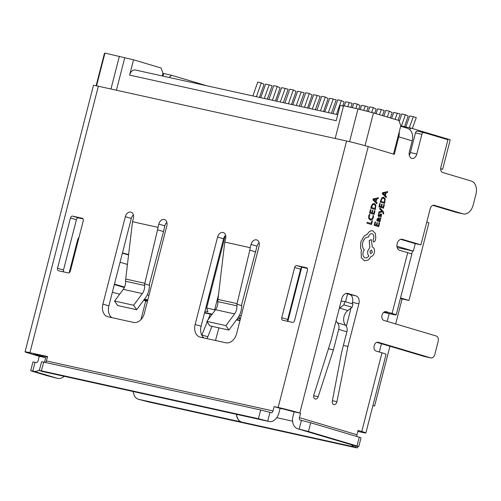 <?xml version="1.0" encoding="UTF-8"?>
<svg xmlns="http://www.w3.org/2000/svg" width="501" height="501" viewBox="0 0 501 501"><rect width="100%" height="100%" fill="white"/><g stroke="black" fill="none" stroke-linecap="round" stroke-linejoin="round"><path stroke-width="0.75" d="M218.906 327.861L215.48 340.505M133.266 391.55A11.291 7.759 102.4 0 0 138.351 399.266L148.672 401.965L246.999 423.664L241.488 422.024A11.291 7.759 -77.6 0 1 236.403 414.308M383.628 312.386L391.306 314.083A15.807 0.57 14.4 0 0 396.185 314.91L411.784 254.145A15.807 0.57 -165.6 0 0 407.689 252.686L399.491 250.25A5.643 3.883 -77.6 0 1 397.136 243.812A5.643 3.883 -77.6 0 1 402.115 239.271A5.643 3.883 -77.6 0 1 402.297 239.321L420.921 244.864L430.184 208.798A4.515 3.106 -77.6 0 1 434.135 205.272A4.515 3.106 -77.6 0 1 434.286 205.31L462.886 213.827A11.291 7.759 102.4 0 0 463.262 213.921A11.291 7.759 102.4 0 0 473.144 205.116L475.95 194.188A11.291 7.759 102.4 0 0 471.309 181.043L442.702 172.526A4.515 3.106 -77.6 0 1 440.842 167.265L447.919 139.723L423.934 132.583A2.261 1.553 102.4 0 0 423.859 132.565A2.261 1.553 102.4 0 0 421.88 134.324L416.826 154.001A5.643 3.883 -77.6 0 1 411.885 158.404A5.643 3.883 -77.6 0 1 409.38 151.784L412.185 140.856L398.777 136.861L394.287 154.346L368.216 146.586A15.807 0.57 -165.6 0 0 346.579 141.006L98.346 86.228A15.807 0.57 -165.6 0 0 93.462 85.402L25.05 351.852A15.807 0.57 -165.6 0 0 29.152 353.305L39.278 356.324L38.157 360.695A2.261 1.641 106.6 0 1 35.997 362.53L35.032 362.317L32.79 371.059L33.749 371.272A11.291 8.191 -73.4 0 0 39.479 369.901M357.789 431.405L360.996 432.119A15.807 0.57 -165.6 0 0 365.88 432.945A15.807 0.57 -165.6 0 0 361.778 431.486L358.052 430.378L356.931 434.749A2.261 1.641 -73.4 0 0 357.094 436.584M207.182 321.924L201.797 335.207M210.345 314.14L208.072 319.732M207.051 338.645L211.967 326.333M124.361 287.536L114.334 284.549M44.52 362.286A11.291 8.191 -73.4 0 0 44.564 362.11L45.685 357.739L35.558 354.721L35.64 354.395M114.453 284.092L124.561 287.104M127.398 264.422L120.065 262.236M79.058 237.13A6.776 4.659 102.4 0 0 77.498 240.386L69.207 272.701M157.978 227.341L158.817 224.066A5.643 4.096 106.6 0 1 164.434 219.538A5.643 4.096 106.6 0 1 166.827 225.832L144.376 313.263A11.291 8.191 106.6 0 1 133.567 322.425L108.103 316.807A11.291 8.191 106.6 0 1 107.684 316.701A11.291 8.191 106.6 0 1 102.899 304.107L125.35 216.676A5.643 4.096 106.6 0 1 130.961 212.148A5.643 4.096 106.6 0 1 133.354 218.442L132.514 221.724L157.978 227.341L157.546 229.802L163.539 231.587L164.779 225.838A5.643 4.096 106.6 0 1 166.852 222.312M157.546 229.802L144.701 283.873L149.461 285.288L149.498 283.879L163.539 231.587M149.461 285.288A15.807 10.865 -77.6 0 1 145.34 298.014L136.654 309.712L117.597 305.504L114.585 301.051L133.642 305.253L142.328 293.561A9.031 6.206 102.4 0 0 144.664 285.464A6.776 4.659 -77.6 0 1 144.701 283.873M132.514 221.724L125.645 279.664A6.776 4.659 102.4 0 0 125.601 281.255A9.031 6.206 -77.6 0 1 123.271 289.353L114.585 301.051M43.668 362.098L41.42 370.84L39.328 370.49L41.577 361.747L43.668 362.098L260.67 409.987L269.945 412.379L267.697 421.122L268.743 421.429A11.291 7.759 102.4 0 0 269.118 421.529A11.291 7.759 102.4 0 0 278.994 412.718L280.122 408.346L284.123 409.229L294.143 411.847L293.022 416.218A11.291 8.191 -73.4 0 0 297.807 428.806A11.291 8.191 -73.4 0 0 298.22 428.912L299.185 429.125L301.427 420.383L300.468 420.17A2.261 1.641 -73.4 0 1 300.381 420.145A2.261 1.641 -73.4 0 1 299.429 417.627L300.55 413.256L294.143 411.847M35.558 354.721L33.799 354.094L35.89 354.451L47.438 357M307.276 268.373L302.779 267.377A2.261 1.641 -73.4 0 0 300.613 269.212L287.706 319.481A2.261 1.641 -73.4 0 0 287.9 321.379M259.098 242.672A5.643 4.096 -73.4 0 0 257.026 246.198L241.745 304.239L241.707 305.648A15.807 10.865 -77.6 0 1 237.587 318.373L228.901 330.065L225.888 325.612L234.574 313.914A9.031 6.206 102.4 0 0 236.91 305.823A6.776 4.659 -77.6 0 1 236.948 304.226L249.792 250.162L255.786 251.947M225.625 235.282A5.643 4.096 -73.4 0 0 223.552 238.808L201.108 326.239A11.291 8.191 -73.4 0 0 204.183 338.012M63.69 271.899A2.261 1.641 106.6 0 1 63.495 270.008L76.403 219.732A2.261 1.641 106.6 0 1 78.569 217.897L83.066 218.893M111.936 317.653A11.291 8.191 106.6 0 1 108.861 305.886L131.306 218.455A5.643 4.096 106.6 0 1 133.379 214.929M45.416 362.486A2.261 1.553 102.4 0 0 46.424 360.939L47.551 356.568L29.935 352.679A15.807 0.57 -165.6 0 0 25.05 351.852M300.55 413.256L299.805 413.037A15.807 0.57 -165.6 0 0 278.161 407.457L274.16 406.574L273.039 410.945A2.261 1.553 102.4 0 1 271.06 412.705A2.261 1.553 102.4 0 1 270.985 412.686L269.945 412.379M294.557 320.54L307.47 270.264A2.261 1.641 -73.4 0 0 306.512 267.747A2.261 1.641 -73.4 0 0 306.424 267.728L296.817 265.605A2.261 1.641 -73.4 0 0 294.657 267.434L281.75 317.709A2.261 1.641 -73.4 0 0 282.702 320.227A2.261 1.641 -73.4 0 0 282.789 320.252L292.396 322.368A2.261 1.641 -73.4 0 0 294.557 320.54M225.6 238.802A5.643 4.096 -73.4 0 0 223.208 232.508A5.643 4.096 -73.4 0 0 217.597 237.036L195.146 324.466A11.291 8.191 -73.4 0 0 199.93 337.054A11.291 8.191 -73.4 0 0 200.35 337.16L225.813 342.784A11.291 8.191 -73.4 0 0 236.622 333.622L259.073 246.191A5.643 4.096 -73.4 0 0 256.681 239.898A5.643 4.096 -73.4 0 0 251.064 244.419L250.224 247.701L224.761 242.083L225.6 238.802M58.579 270.772A2.261 1.641 106.6 0 1 58.492 270.747A2.261 1.641 106.6 0 1 57.54 268.229L70.447 217.96A2.261 1.641 106.6 0 1 72.607 216.125L82.214 218.248A2.261 1.641 106.6 0 1 82.302 218.267A2.261 1.641 106.6 0 1 83.26 220.784L70.347 271.06A2.261 1.641 106.6 0 1 68.186 272.888L58.579 270.772M250.224 247.701L249.792 250.162M224.761 242.083L217.891 300.024A6.776 4.659 102.4 0 0 217.847 301.615A9.031 6.206 -77.6 0 1 215.518 309.712L206.832 321.404L225.888 325.612M206.832 321.404L209.844 325.863L228.901 330.065M140.95 319.625L145.753 300.907L147.444 301.333M145.753 300.907L143.605 300.356M119.683 294.187L112.349 292.296M365.88 432.945L386.083 354.251A15.807 0.57 -165.6 0 0 381.981 352.798L376.026 351.026A4.515 3.106 -77.6 0 1 374.141 345.872A4.515 3.106 -77.6 0 1 378.117 342.239A4.515 3.106 -77.6 0 1 378.268 342.277L430.71 357.889A4.515 3.106 102.4 0 0 430.86 357.927A4.515 3.106 102.4 0 0 434.812 354.407L438.181 341.287A4.515 3.106 102.4 0 0 436.321 336.033L383.879 320.421A4.515 3.106 -77.6 0 1 382 315.273A4.515 3.106 -77.6 0 1 385.977 311.641A4.515 3.106 -77.6 0 1 386.127 311.678L392.083 313.451A15.807 0.57 14.4 0 1 396.185 314.91M45.685 357.739L39.278 356.324M280.122 408.346L274.16 406.574M339.258 308.397A9.031 6.551 106.6 0 1 339.647 308.084L343.924 304.84L352.122 307.282L347.844 310.526A9.031 6.551 106.6 0 0 345.652 325.287A6.776 4.916 -73.4 0 1 346.88 331.819L341.613 352.309L332.351 400.932A3.388 2.33 102.4 0 0 333.923 404.601A3.388 2.33 102.4 0 0 336.948 401.696L347.938 346.429L358.879 303.8A6.776 4.659 102.4 0 0 356.098 295.916L347.901 293.473A6.776 4.659 102.4 0 0 347.675 293.417A6.776 4.659 102.4 0 0 341.751 298.702L330.804 341.325L313.87 394.826A3.388 2.33 102.4 0 0 315.298 399.059A3.388 2.33 102.4 0 0 318.179 396.711L333.422 349.867L338.682 329.376A6.776 4.916 -73.4 0 0 337.461 322.844A9.031 6.551 106.6 0 1 336.102 320.696M128.513 254.852L122.369 253.268M346.354 326.232L351.001 308.128M352.128 303.75L352.472 302.391A6.776 4.659 102.4 0 0 349.692 294.5L346.141 293.448M409.248 155.128A5.643 3.883 102.4 0 0 410.425 152.586L415.473 132.915A2.261 1.553 -77.6 0 1 417.452 131.149A2.261 1.553 -77.6 0 1 417.527 131.174L423.783 132.552M463.262 213.921L456.856 212.512A11.291 7.759 -77.6 0 1 456.48 212.411L432.839 205.372M420.921 244.864L414.515 243.448L400.687 239.334M384.092 312.035L387.436 312.662L384.68 311.741M424.604 356.543A4.515 3.106 -77.6 0 1 424.453 356.518A4.515 3.106 -77.6 0 1 424.303 356.474L376.821 342.34M122.451 252.955L128.55 254.527M39.328 370.49L42.128 371.423A11.291 7.759 102.4 0 0 42.504 371.517L269.118 421.529M267.697 421.122L258.428 418.73L260.67 409.987M41.42 370.84L258.428 418.73M357.727 446.46L357.357 447.913L355.265 447.556L247.162 423.702L241.651 422.061A11.291 7.759 -77.6 0 1 236.566 414.346M351.483 444.782A11.291 7.759 102.4 0 0 354.558 446.973L355.597 447.287L355.91 446.072M357.357 447.913L355.597 447.287M297.807 428.806L355.315 445.921A11.291 8.191 -73.4 0 0 355.729 446.028L358.779 446.598L357.025 445.971L359.267 437.229L310.701 422.769L308.459 431.518L299.185 429.125M359.267 437.229L361.027 437.855L358.779 446.598M301.427 420.383L310.701 422.769M357.025 445.971L308.459 431.518M32.79 371.059L30.699 370.702L32.452 371.329L47.351 375.763L57.59 378.368A11.291 8.191 -73.4 0 0 64.197 376.307M30.699 370.702L32.941 361.96L35.032 362.317M400.656 126.258L407.401 128.262A11.291 8.191 106.6 0 1 412.185 140.856M399.203 131.92A11.291 8.191 106.6 0 1 398.777 136.861M236.948 304.226L241.707 305.648M136.654 309.712L133.642 305.253M343.385 345.421L347.938 346.429M328.449 348.771L333.422 349.867M352.122 307.282L352.961 304.001L344.769 301.558L341.143 301.057M343.924 304.84L344.769 301.558M71.211 264.885A6.776 4.916 106.6 0 1 72.05 264.428M76.334 247.757L75.858 246.774M76.966 242.465L77.655 242.616M207.74 336.728L201.878 334.981M162.787 73.935A10.164 0.363 14.4 0 1 163.489 74.261L163.019 76.108M412.336 128.513L416.287 117.578L413.306 116.689L409.787 115.913L405.791 126.966M413.306 116.689L409.311 127.742M404.501 126.684L408.196 116.132L405.378 114.71L401.858 113.934L399.247 121.399M405.378 114.71L401.426 126.008M390.317 117.935L392.183 112.593L389.365 111.178L385.839 110.402L383.872 116.019M389.365 111.178L387.311 117.04M374.692 113.282L376.17 109.061L373.351 107.64L369.826 106.863L368.185 111.554M373.351 107.64L371.667 112.456M358.885 109.162L360.156 105.529L357.332 104.108L353.812 103.331L352.291 107.671M357.332 104.108L355.816 108.448M342.747 105.98L344.137 101.991L341.319 100.576L337.799 99.799L332.958 113.614M341.319 100.576L336.484 114.391M323.546 111.535L328.124 98.459L325.306 97.037L321.78 96.261L316.945 110.076M325.306 97.037L320.471 110.853M307.533 108.003L312.11 94.927L309.292 93.505L305.767 92.729L300.932 106.544M309.292 93.505L304.451 107.32M291.519 104.465L296.091 91.389L293.273 89.973L289.753 89.197L284.919 103.012M293.273 89.973L288.438 103.788M275.5 100.933L280.078 87.857L277.26 86.435L273.734 85.658L268.899 99.474M277.26 86.435L272.425 100.25M259.487 97.401L264.065 84.318L261.246 82.903L257.721 82.126L252.886 95.941M261.246 82.903L256.412 96.718M289.553 312.292L289.052 316.594M398.038 120.234L400.274 114.04L393.773 112.381L391.619 118.324M397.293 113.157L395.057 119.344M382.426 115.587L384.261 110.508L381.28 109.619L377.754 108.842L376.007 113.677M381.28 109.619L379.445 114.698M366.726 111.178L368.241 106.976L365.267 106.087L361.741 105.31L360.225 109.506M365.267 106.087L363.707 110.402M350.819 107.346L352.228 103.438L349.247 102.555L345.728 101.778L344.237 105.893M349.247 102.555L347.763 106.669M217.897 299.911L217.76 301.139A1.578 1.09 102.4 0 0 217.872 302.078M331.386 113.264L336.215 99.906L333.234 99.016L329.708 98.24L324.805 111.811M333.234 99.016L328.33 112.587M209.687 292.822L208.98 298.922M315.367 109.732L320.195 96.374L317.221 95.484L313.695 94.708L308.791 108.279M317.221 95.484L312.311 109.055M299.354 106.193L304.182 92.835L297.682 91.176L292.772 104.747M301.201 91.952L296.298 105.523M283.341 102.661L288.169 89.303L285.188 88.414L281.668 87.637L276.759 101.208M285.188 88.414L280.284 101.985M267.327 99.129L272.156 85.771L269.175 84.882L265.649 84.105L260.745 97.676M269.175 84.882L264.265 98.453M239.453 315.279L241.231 315.668M225.218 235.683L206.637 308.034L214.647 309.8L218.461 294.939M147.206 294.92L148.985 295.314M301.621 267.659L287.85 321.285M397.161 247.532L413.35 251.101L396.936 246.216M440.642 168.856L442.652 169.3L440.642 168.699M135.558 70.059A6.551 4.503 102.4 0 0 135.345 70.002A6.551 4.503 102.4 0 0 129.615 75.112L133.542 59.807L161.103 68.017L162.963 73.271L162.274 75.945M96.549 85.846L104.953 53.087L133.542 59.807M124.73 57.866L116.426 90.218M343.479 106.137L340.135 105.404L336.209 120.703L129.615 75.112M409.536 129.408L411.045 128.131L450.23 139.792L442.652 169.3M400.756 125.857L411.045 128.131M389.941 346.247L374.591 406.029L372.888 405.653M426.739 222.206L428.9 222.851L408.979 300.45L402.09 298.928L395.671 323.934M412.555 250.926L411.741 254.082M400.543 297.938L408.979 300.45M349.579 141.695L357.996 108.93L373.452 112.913L398.928 120.497L400.781 125.757L393.504 154.114M357.996 108.93L343.58 105.749L335.175 138.495M373.452 112.913L365.041 145.672M389.177 313.613L387.179 321.404M381.449 343.717L379.326 352.003M372.919 405.534L374.591 406.029M400.418 298.427L402.09 298.928M415.273 243.618L413.35 251.101M169.081 77.448L171.624 75.294L206.9 85.79M171.624 75.294L162.931 73.371M104.953 53.087L104.396 53.538L96.123 85.759M110.965 89.015L119.37 56.269M345.558 301.796L347.594 293.88M240.054 320.258L236.729 319.525M212.242 314.121L204.646 312.442M147.808 299.899L144.482 299.166M143.693 300.231L147.463 301.245M147.544 300.944L143.956 299.874M144.207 299.542L147.701 300.312M204.54 312.856L211.967 314.496M236.453 319.901L239.948 320.671M237.656 318.273L239.973 318.786L239.027 316.112M214.647 309.8L214.904 310.532M205.003 311.065L207.94 311.716L206.637 308.034M371.886 220.853L371.21 223.509L367.164 222.306L366.945 223.17L371.504 224.529L372.406 221.01L371.886 220.853L371.191 223.509M367.183 222.312L366.945 223.17L371.504 224.529M370.277 220.083L372.155 219.72L373.364 217.616L373.571 215.687L372.995 215.518L372.869 217.334L371.955 218.906L370.49 219.175L369.3 218.067L369.262 216.1L369.938 214.61L369.306 214.422L368.717 215.944L368.755 218.593L370.464 220.133L368.755 218.593L368.717 215.944M372.995 215.518L372.857 217.328L371.936 218.899L370.471 219.169M369.325 214.422L368.73 215.95M374.504 210.67L373.802 213.395L372.274 212.938L372.888 210.558L372.368 210.401L371.755 212.787L370.302 212.355L370.959 209.781L370.421 209.618L369.544 213.057L374.084 214.409L375.024 210.821L374.491 210.664L373.79 213.388M372.368 210.401L371.742 212.781M370.439 209.625L369.544 213.057L374.084 214.409M371.291 206.312L372.525 203.963L374.391 203.437L372.537 203.97L370.803 208.209L375.349 209.562L375.844 204.953L374.253 203.4M371.548 207.508L375.049 208.548L375.33 205.46L374.178 204.345L372.725 204.702L371.548 207.508M371.272 206.306L370.784 208.209L375.33 209.562M375.036 208.548L375.318 205.454L374.178 204.345M378.374 197.763L373.176 198.953L372.944 199.874L376.833 203.763L377.078 202.817L376 201.803L376.714 199.029L378.13 198.715L378.374 197.763L373.164 198.947L372.926 199.868L376.833 203.763M375.556 201.377L376.132 199.141L373.64 199.592L375.556 201.377M375.543 201.364L376.113 199.141M379.119 222.932L378.418 225.657L376.89 225.2L377.503 222.82L376.965 222.657L376.37 225.049L374.911 224.617L375.575 222.043L375.049 221.887L374.172 225.318L378.712 226.671L379.633 223.089L379.1 222.926L378.399 225.65M376.965 222.657L376.351 225.043M375.049 221.887L374.153 225.318L378.712 226.671M378.543 218.68L378.299 220.127L378.969 222.031L379.764 221.824L380.303 220.797L380.102 219.169L380.61 219.294L380.823 218.461L378.737 217.841L377.059 219.194L376.94 220.922L377.497 221.085L377.503 219.407L378.543 218.68L378.318 220.133L379.032 222.043M380.102 219.169L380.591 219.294M377.059 219.194L378.599 217.803M378.787 220.822L379.583 221.035L379.896 220.446L379.864 219.457L378.981 218.812L378.787 220.822M379.583 221.035L379.125 221.166L379.877 220.44L379.846 219.457L378.981 218.812M377.046 219.188L376.927 220.922L377.497 221.085M380.528 214.848L380.892 214.722L381.061 215.837L380.397 217.115L380.998 217.296L381.618 214.597L381.054 213.852L378.913 215.743L378.712 214.697L379.257 213.558L378.687 213.388L378.192 215.875L378.743 216.62L379.32 216.532L380.892 214.722L381.079 215.837L380.397 217.115M380.409 217.121L380.998 217.296M381.054 213.852L379.733 214.916M381.042 213.846L380.434 213.965L381.042 213.846M379.752 214.923L379.251 215.643M378.687 213.388L378.174 215.875L378.731 216.614L379.32 216.532M380.51 214.841L380.879 214.722M379.977 208.14L379.739 209.005L382.081 211.234L379.032 211.773L378.787 212.706L382.526 211.81L383.002 212.349L383.052 213.789L383.578 213.946L383.76 213.42L383.159 211.416L379.977 208.14L379.739 209.005M379.758 209.005L381.85 211.027M382.1 211.234L379.044 211.779L378.806 212.712M382.526 211.81L383.021 212.349L383.052 213.789M383.071 213.795L383.578 213.946M383.86 204.464L383.159 207.189L381.63 206.738L382.244 204.352L381.724 204.195L381.092 206.575L379.658 206.149L380.315 203.575L379.777 203.412L378.894 206.85L383.44 208.203L384.38 204.621L383.86 204.464L383.146 207.189M381.724 204.195L381.111 206.581M379.796 203.419L378.894 206.85M383.453 208.203L378.913 206.85M383.766 197.237L381.894 197.763L380.153 202.009L384.699 203.362L385.2 198.747L383.603 197.194M384.386 202.341L384.668 199.248L383.534 198.145L382.081 198.496L380.898 201.302L384.405 202.348L384.687 199.254L383.409 198.114M383.747 197.231L381.875 197.757L380.14 202.003L384.699 203.362M387.73 191.564L382.532 192.747L382.294 193.668L386.19 197.563L386.434 196.611L385.357 195.597L386.071 192.822L387.486 192.509L387.73 191.564L382.513 192.747L382.282 193.668L386.171 197.557M384.912 195.171L385.488 192.935L382.996 193.392L384.912 195.171M384.9 195.158L385.469 192.941M372.807 230.792C370.652 230.41 368.842 231.55 367.365 234.224L364.158 236.027L360.82 241.97L360.62 248.039L361.503 250.544L361.158 251.615L361.315 257.533L364.421 260.858L368.46 259.913L370.984 256.581C372.556 256.224 373.677 254.946 374.335 252.736C374.886 249.792 374.216 247.889 372.324 247.031L371.31 239.584L369.224 240.543L369.851 247.569L367.84 250.801C367.377 252.999 367.709 254.696 368.83 255.892C367.784 257.495 366.55 258.147 365.129 257.852C363.231 256.988 362.561 255.09 363.112 252.147L364.24 249.78C362.58 248.127 362.091 245.703 362.774 242.503C363.945 238.839 365.862 237.023 368.517 237.067L368.611 236.691C369.337 234.481 370.49 233.497 372.08 233.742C373.495 234.343 374.04 235.727 373.727 237.906L373.07 240.311L373.696 242.083L375.055 241.006L375.769 238.207L375.424 233.46L372.644 230.754M364.421 260.858L361.296 257.527L361.146 251.615L361.49 250.544L360.601 248.033L360.801 241.97L364.139 236.021L367.352 234.224C368.824 231.55 370.64 230.404 372.788 230.786M372.068 233.735L372.068 233.735C373.477 234.336 374.028 235.727 373.708 237.9L373.057 240.311L373.74 242.089M372.387 252.203L371.535 249.961L369.863 251.452L370.715 253.694L372.387 252.203L371.529 249.961M371.31 239.584L369.206 240.543L369.838 247.569L367.828 250.794C367.365 252.999 367.696 254.696 368.811 255.886C367.772 257.489 366.538 258.147 365.11 257.846M370.709 253.694L372.368 252.197M138.351 399.266L241.488 422.024M45.535 362.398L44.564 362.11M164.779 225.838L158.817 224.066M144.827 283.265L125.701 279.044M144.664 285.464L125.601 281.255M29.935 352.679L98.346 86.228M46.424 360.939L273.039 410.945M278.161 407.457L346.579 141.006M257.026 246.198L251.064 244.419M217.847 301.615L236.91 305.823M215.518 309.712L234.574 313.914M217.948 299.404L237.073 303.625M361.778 431.486L381.981 352.798M392.083 313.451L407.689 252.686M346.88 331.819L338.682 329.376M299.805 413.037L368.216 146.586M356.931 434.749L299.429 417.627M385.344 312.311L385.432 311.966M276.746 417.684L292.603 421.184M42.128 371.423L268.743 421.429M241.651 422.061L354.558 446.973M355.729 446.028L298.22 428.912M57.59 378.368L33.749 371.272M401.921 239.234L402.297 239.321M456.48 212.411L462.886 213.827M415.473 132.915L421.88 134.324M410.425 152.586L416.826 154.001M424.303 356.474L430.71 357.889M287.706 319.481L281.75 317.709M300.613 269.212L294.657 267.434M302.779 267.377L296.817 265.605M201.108 326.239L195.146 324.466M223.552 238.808L217.597 237.036M63.495 270.008L57.54 268.229M76.403 219.732L70.447 217.96M78.569 217.897L72.607 216.125M131.306 218.455L125.35 216.676M108.861 305.886L102.899 304.107M142.328 293.561L123.271 289.353M313.676 395.721L318.179 396.711M347.45 293.379L347.901 293.473M349.692 294.5L356.098 295.916M352.472 302.391L358.879 303.8M332.395 400.687L336.948 401.696M345.652 325.287L337.461 322.844M347.844 310.526L339.647 308.084M288.651 318.173L288.075 318.047M288.989 316.857L288.413 316.732M207.758 300.324L208.579 300.487M208.911 299.185L208.097 299.003M417.452 131.149L423.859 132.565M424.453 356.518L430.86 357.927M135.345 70.002L337.755 114.673"/></g></svg>
